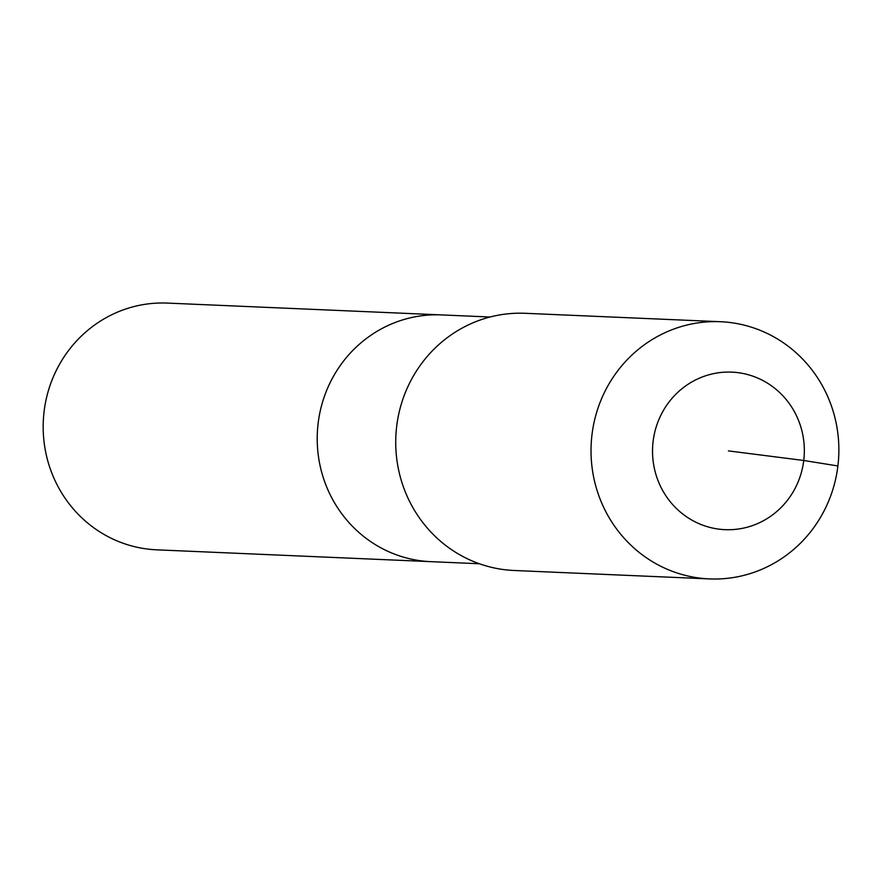 <?xml version="1.0" encoding="UTF-8"?>
<svg xmlns="http://www.w3.org/2000/svg" width="882" height="882" viewBox="0 0 882 882"><rect width="100%" height="100%" fill="white"/><g stroke="black" fill="none" stroke-linecap="round" stroke-linejoin="round"><path stroke-width="1.32" d="M479.389 563.752L156.731 549.828A123.491 118.883 -87.5 0 1 44.1 411.453A123.491 118.883 -87.5 0 1 167.382 303.088L441.419 314.907A123.491 118.883 -87.5 0 0 318.137 423.283A123.491 118.883 -87.5 0 1 441.419 314.907L490.039 317.013M430.769 561.658A123.491 118.883 -87.5 0 1 318.137 423.283A123.491 118.883 -87.5 0 0 430.769 561.658M709.393 578.912L514.096 570.489A128.717 123.91 -87.5 0 1 396.691 426.249A128.717 123.91 -87.5 0 1 525.187 313.297L720.495 321.721A128.717 123.91 -87.5 0 1 837.9 465.961A128.717 123.91 -87.5 0 1 709.393 578.912A128.717 123.91 -87.5 0 1 591.987 434.683A128.717 123.91 -87.5 0 1 720.495 321.721M728.433 450.9L803.745 460.481A78.84 75.896 -87.5 0 1 718.962 529.145A78.84 75.896 -87.5 0 1 653.121 441.32A78.84 75.896 -87.5 0 1 737.903 372.645A78.84 75.896 -87.5 0 1 803.745 460.481L837.9 465.961"/></g></svg>
